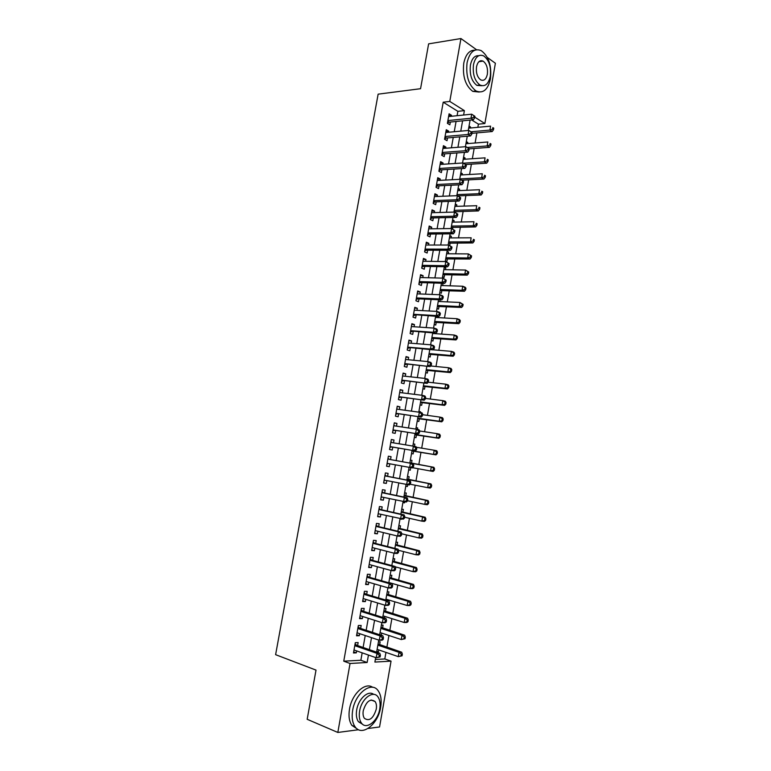 <?xml version="1.0" encoding="UTF-8"?>
<svg xmlns="http://www.w3.org/2000/svg" width="771" height="771" viewBox="0 0 771 771"><rect width="100%" height="100%" fill="white"/><g stroke="black" fill="none" stroke-linecap="round" stroke-linejoin="round"><path stroke-width="1.16" d="M487.368 57.507L495.387 63.251L484.872 123.533L474.772 117.173M477.847 127.321L478.405 124.15L484.872 123.533M375.342 659.475L384.816 658.954L385.963 652.391M386.878 647.197L388.921 635.487M389.818 630.389L391.87 618.631M392.747 613.629L394.819 601.814M395.677 596.908L397.749 585.035M398.597 580.226L400.679 568.294M401.508 563.591L403.599 551.602M404.409 546.986L406.519 534.939M407.31 530.429L409.43 518.324M410.201 513.91L412.331 501.748M413.083 497.43L415.222 485.21M415.964 480.988L418.104 468.72M418.826 464.585L420.976 452.307M421.708 448.153L423.838 435.972M424.58 431.741L426.691 419.684M427.442 415.376L429.534 403.426M430.295 399.05L432.367 387.206M433.148 382.753L435.201 371.024M435.991 366.504L438.024 354.891M438.834 350.294L440.848 338.787M441.658 334.122L443.653 322.721M444.481 317.98L446.457 306.694M447.305 301.885L449.262 290.706M450.11 285.829L452.047 274.755M452.914 269.811L454.832 258.844M455.709 253.823L457.608 242.971M458.504 237.882L460.383 227.137M461.289 221.971L463.149 211.331M464.065 206.108L465.906 195.574M466.831 190.273L468.662 179.845M469.597 174.477L471.399 164.156M472.353 158.72L474.146 148.504M475.109 143.001L476.873 132.891M384.816 658.954L391.051 661.142L379.563 726.976L368.027 728.489M357.599 645.568L358.139 642.571L355.306 642.667L353.475 652.979L356.318 652.854L356.655 650.897M360.635 628.452L361.165 625.464L358.351 625.503L356.52 635.796L359.344 635.718L359.71 633.685M363.661 611.374L364.191 608.396L361.387 608.386L359.565 618.65L362.38 618.631L362.755 616.501M366.678 594.345L367.198 591.367L364.413 591.309L362.601 601.544L365.396 601.582L365.782 599.366M369.685 577.354L370.215 574.385L367.43 574.27L365.618 584.485L368.403 584.572L368.817 582.278M372.682 560.411L373.212 557.452L370.446 557.279L368.644 567.475L371.41 567.61L371.834 565.23M375.679 543.507L376.2 540.548L373.453 540.326L371.651 550.494L374.407 550.687L374.851 548.22M378.667 526.641L379.187 523.692L376.45 523.422L374.648 533.561L377.395 533.802L377.848 531.258M381.645 509.824L382.165 506.875L379.438 506.557L377.645 516.666L380.382 516.965L380.845 514.334M384.623 493.035L385.143 490.105L382.426 489.73L380.633 499.82L383.36 500.167L383.842 497.449M387.582 476.295L388.102 473.375L385.404 472.941L383.621 483.012L386.329 483.407L386.82 480.603M390.54 459.593L391.061 456.683L388.372 456.201L386.589 466.243L389.288 466.686L389.798 463.805M393.509 442.862L394.01 440.029L391.331 439.499L389.557 449.512L392.237 450.013L392.757 447.103M396.467 426.161L396.949 423.414L394.289 422.836L392.516 432.83L395.186 433.379L395.706 430.469M399.417 409.488L399.889 406.847L397.238 406.211L395.465 416.176L398.125 416.783L398.646 413.882M402.366 392.863L402.819 390.309L400.178 389.634L398.414 399.58L401.055 400.226L401.575 397.335M405.305 376.277L405.739 373.819L403.108 373.087L401.354 383.014L403.985 383.707L404.496 380.826M408.235 359.729L408.649 357.368L406.038 356.587L404.283 366.485L406.905 367.237L407.416 364.355M411.155 343.23L411.56 340.955L408.958 340.127L407.204 350.005L409.815 350.805L410.326 347.933M414.075 326.759L414.461 324.591L411.868 323.704L410.124 333.554L412.716 334.402L413.227 331.54M416.986 310.337L417.352 308.255L414.769 307.33L413.025 317.151L415.617 318.047L416.118 315.194M419.887 293.953L420.234 291.968L417.67 290.985L415.935 300.786L418.508 301.731L419.01 298.888M422.778 277.608L423.115 275.71L420.561 274.688L418.826 284.46L421.39 285.453L421.891 282.61M425.669 261.302L425.987 259.499L423.443 258.42L421.718 268.173L424.262 269.224L424.763 266.38M428.551 245.033L428.849 243.318L426.324 242.2L424.599 251.924L427.134 253.023L427.635 250.19M431.423 228.804L431.712 227.185L429.187 226.009L427.471 235.724L429.996 236.861L430.497 234.037M434.295 212.613L434.565 211.081L432.049 209.866L430.334 219.552L432.849 220.737L433.35 217.923M437.147 196.47L437.408 195.024L434.911 193.762L433.196 203.419L435.702 204.652L436.193 201.848M440 180.356L440.241 179.007L437.755 177.696L436.049 187.324L438.545 188.616L439.036 185.811M442.853 164.281L443.074 163.018L440.598 161.659L438.892 171.278L441.378 172.608L441.87 169.813M445.696 148.254L445.898 147.078L443.441 145.671L441.735 155.26L444.202 156.638L444.703 153.843M448.52 132.255L448.712 131.166L446.264 129.721L444.568 139.281L447.026 140.708L447.517 137.922M468.855 127.119L470.532 126.964L470.339 128.015M466.137 142.606L467.804 142.471L467.602 143.599M463.41 158.132L465.077 158.016L464.865 159.231M460.673 173.697L462.34 173.6L462.108 174.901M457.935 189.29L459.603 189.213L459.352 190.601M455.189 204.922L456.846 204.874L456.596 206.339M455.497 212.574L455.68 211.533M452.432 220.593L454.1 220.564L453.82 222.115M452.616 229.016L452.924 227.243M449.676 236.302L451.334 236.292L451.045 237.921M449.724 245.486L450.158 242.99M446.91 252.05L448.568 252.059L448.269 253.775M445.359 260.868L446.901 261.533L447.392 258.767M444.144 267.826L445.792 267.855L445.474 269.657M442.573 276.722L444.125 277.358L444.616 274.582M441.359 283.641L443.017 283.699L442.679 285.588M439.788 292.614L441.34 293.221L441.831 290.436M436.984 308.545L438.554 309.113L439.036 306.328M439.875 301.548L440.183 299.813M434.179 324.504L435.75 325.054L436.241 322.259M437.07 317.546L437.273 316.409M431.375 340.512L432.945 341.023L433.437 338.228M434.256 333.583L434.352 333.053M428.551 356.549L430.141 357.04L430.632 354.236M425.727 372.634L427.317 373.087L427.818 370.273M422.894 388.748L424.493 389.172L424.994 386.358M420.06 404.9L421.67 405.295L422.161 402.472M418.894 411.531L420.532 411.762L420.407 412.475M417.217 421.101L418.826 421.458L419.328 418.634M416.061 427.693L417.689 427.934L417.439 429.408M414.364 437.33L415.983 437.658L416.485 434.825M413.208 443.884L414.846 444.154L414.451 446.37M411.502 453.599L413.131 453.907L413.632 451.054M411.993 460.412L410.365 460.123L411.993 460.412L411.492 463.255M408.649 469.876L410.278 470.185L410.721 467.64M405.787 486.173L407.416 486.501L407.724 484.708M408.63 479.562L409.131 476.7L407.493 476.449M402.915 502.509L404.544 502.856L404.727 501.815M405.758 495.898L406.259 493.035L404.621 492.814M400.033 518.883L401.71 518.97M402.886 512.281L403.387 509.409L401.739 509.217M400.004 528.694L400.506 525.822L398.848 525.658M397.113 545.155L397.624 542.273L395.947 542.138M394.222 561.654L394.723 558.763L393.046 558.657M391.311 578.192L391.822 575.291L390.136 575.224M387.389 600.561L387.553 599.636M388.401 594.769L388.912 591.858L387.225 591.82M384.344 617.908L384.613 616.347M385.49 611.384L386.001 608.473L384.295 608.464M379.708 634.6L381.317 635.131L381.674 633.107M382.561 628.037L383.081 625.117L381.366 625.146M478.405 124.15L471.65 119.929M469.047 126.049L470.532 126.964M466.32 141.594L467.804 142.471M463.583 157.168L465.077 158.016M460.836 172.771L462.34 173.6M458.09 188.423L459.603 189.213M455.333 204.103L456.846 204.874M452.577 219.822L454.1 220.564M449.801 235.579L451.334 236.292M447.026 251.375L448.568 252.059M444.25 267.209L445.792 267.855M441.841 283.227L443.017 283.699M418.923 411.377L420.532 411.762M416.08 427.587L417.689 427.934M413.217 443.836L414.846 444.154M408.64 469.905L410.278 470.185M405.768 486.26L407.416 486.501M402.886 502.644L404.544 502.856M400.004 519.076L401.662 519.249M378.436 641.867L380.151 641.809L379.631 644.739M376.662 651.919L378.388 651.842L378.725 649.895M457.078 115.708L457.858 111.332L443.209 102.196L343.76 661.181L360.857 660.255L362.168 652.844M363.112 647.476L365.223 635.535M366.158 630.273L368.278 618.275M369.184 613.118L371.314 601.052M372.21 596.012L374.349 583.878M375.226 578.934L377.385 566.743M378.233 561.905L380.402 549.656M381.24 544.924L383.409 532.607M384.228 527.971L386.416 515.606M387.215 511.067L389.413 498.635M390.203 494.211L392.41 481.721M393.171 477.384L395.388 464.836M396.14 460.605L398.356 448.047M399.108 443.797L401.305 431.346M402.077 427.009L404.255 414.673M405.035 410.259L407.194 398.048M407.984 393.557L410.124 381.462M410.933 376.894L413.044 364.914M413.863 360.269L415.964 348.405M416.793 343.683L418.875 331.944M419.723 327.145L421.776 315.522M422.633 310.636L424.667 299.129M425.544 294.175L427.558 282.784M428.445 277.753L430.44 266.477M431.346 261.379L433.312 250.209M434.227 245.033L436.184 233.989M437.109 228.727L439.046 217.798M439.981 212.468L441.899 201.645M442.853 196.239L444.742 185.532M445.715 180.057L447.585 169.456M448.568 163.915L450.418 153.429M451.411 147.801L453.242 137.431M454.244 131.735L456.066 121.471M451.353 116.296L451.527 115.303L449.088 113.8L447.392 123.35L449.84 124.815L450.331 122.04M358.563 729.732L337.823 732.45L307.176 719.285L316.014 670.105L275.613 654.675L378.137 94.158L420.561 88.704L428.618 43.86L460.942 38.55L476.497 49.701M337.823 732.45L350.053 663.484L367.131 662.501L368.451 655.051M343.76 661.181L350.053 663.484M443.209 102.196L449.782 101.435L460.942 38.55M463.612 115.033L464.383 110.629L449.782 101.435M369.396 649.654L371.516 637.646M372.441 632.365L374.571 620.289M375.487 615.113L377.626 602.98M378.522 597.901L380.662 585.709M381.539 580.736L383.707 568.478M384.556 563.611L386.734 551.294M387.572 546.533L389.75 534.149M390.569 529.494L392.767 517.052M393.567 512.493L395.774 499.993M396.554 495.541L398.771 482.983M399.532 478.627L401.758 466.012M402.51 461.762L404.736 449.136M405.488 444.857L407.695 432.329M408.466 427.972L410.644 415.579M411.425 411.136L413.593 398.858M414.393 394.347L416.533 382.185M417.342 377.588L419.463 365.55M420.291 360.876L422.392 348.955M423.221 344.203L425.303 332.407M426.151 327.579L428.213 315.888M429.081 310.983L431.114 299.418M431.991 294.435L434.015 282.986M434.902 277.926L436.906 266.593M437.803 261.456L439.788 250.238M440.704 245.033L442.66 233.921M443.585 228.64L445.522 217.653M446.467 212.295L448.385 201.414M449.348 195.988L451.237 185.223M452.211 179.72L454.09 169.061M455.073 163.491L456.933 152.947M457.926 147.3L459.767 136.872M460.769 131.147L462.59 120.825M375.67 657.586L374.889 662.067L391.051 661.142M470.098 120.083L468.267 130.463M467.255 136.216L465.414 146.712M464.421 152.398L462.552 162.999M461.569 168.608L459.689 179.325M458.716 184.857L456.817 195.68M455.854 201.154L453.926 212.092M452.982 217.489L451.045 228.544M450.11 233.854L448.144 245.033M447.228 250.267L445.243 261.562M444.337 266.718L442.332 278.129M441.436 283.208L439.412 294.734M438.535 299.746L436.492 311.388M435.625 316.312L433.553 328.07M432.704 332.927L430.613 344.81M429.775 349.581L427.674 361.58M426.845 366.283L424.715 378.397M423.905 383.014L421.756 395.253M420.956 399.792L418.788 412.148M418.007 416.61L415.81 429.09M415.039 433.475L412.832 446.072M412.071 450.38L409.844 463.082M409.093 467.361L406.857 480.054M406.086 484.439L403.869 497.073M403.079 501.555L400.872 514.132M400.062 518.719L397.865 531.238M397.046 535.932L394.858 548.383M394.01 553.173L391.832 565.577M390.974 570.473L388.806 582.809M387.929 587.81L385.77 600.079M384.874 605.187L382.734 617.398M381.818 622.611L379.679 634.755M378.744 640.075L376.624 652.16M457.858 111.332L464.383 110.629M360.857 660.255L367.131 662.501M448.77 115.583L451.527 115.303M376.778 651.283L378.388 651.842M445.966 131.417L448.712 131.166M443.152 147.29L445.898 147.078M440.328 163.201L443.074 163.018M437.504 179.151L440.241 179.007M434.661 195.14L437.408 195.024M431.827 211.158L434.565 211.081M428.975 227.223L431.712 227.185M426.122 243.328L428.849 243.318M423.26 259.461L425.987 259.499M420.388 275.642L423.115 275.71M417.516 291.862L420.234 291.968M414.634 308.111L417.352 308.255M411.743 324.408L414.461 324.591M408.842 340.743L411.56 340.955M405.941 357.118L408.649 357.368M403.031 373.53L405.739 373.819M400.11 389.991L402.819 390.309M397.19 406.481L399.889 406.847M394.26 423.009L396.949 423.414M391.321 439.586L394.01 440.029M388.372 456.201L391.061 456.683M386.599 466.185L389.288 466.686M383.64 482.868L386.329 483.407M380.681 499.589L383.36 500.167M377.703 516.348L380.382 516.965M374.725 533.147L377.395 533.802M371.738 549.993L374.407 550.687M368.75 566.868L371.41 567.61M365.743 583.801L368.403 584.572M362.736 600.763L365.396 601.582M359.72 617.773L362.38 618.631M356.694 634.822L359.344 635.718M353.667 651.919L356.318 652.854M447.7 121.645L448.789 122.3L447.768 121.22L449.291 122.146L473.394 119.756L470.975 118.242L447.893 120.565M473.673 117.308L470.975 118.242L471.688 114.195L474.926 116.296L473.953 115.689L473.673 117.308L474.637 117.915L474.926 116.296M448.597 116.585L471.688 114.195L473.953 115.689M448.789 122.3L447.45 123.032M473.394 119.756L474.637 117.915M471.939 133.325L492.226 131.533L489.913 130.097L490.607 126.136L468.672 128.169M471.081 131.774L489.913 130.097L492.553 129.181L493.479 129.759L493.758 128.179L492.833 127.601L492.553 129.181M492.833 127.601L493.758 128.179M493.479 129.759L492.226 131.533M490.433 78.921C491.821 65.718 488.737 56.283 481.171 50.607C474.338 47.966 469.645 52.014 467.072 62.75C465.713 75.866 468.701 85.273 476.025 90.968C483.08 93.85 487.879 89.831 490.433 78.921M474.811 50.173C469.317 50.154 465.636 54.51 463.756 63.232C462.398 76.31 465.395 85.687 472.739 91.364L479.167 92.048M481.856 85.735L476.902 85.398C471.601 81.302 469.443 74.527 470.426 65.072C471.852 58.538 474.628 55.416 478.752 55.695M490.279 76.319C491.281 66.798 489.074 59.993 483.668 55.888C478.733 53.951 475.341 56.871 473.49 64.639C472.507 74.112 474.657 80.907 479.947 85.012C484.998 87.075 488.438 84.174 490.279 76.319M476.526 66.749C475.89 72.859 477.288 77.245 480.709 79.885C483.947 81.206 486.164 79.326 487.349 74.276C487.995 68.147 486.578 63.762 483.099 61.121C479.909 59.859 477.721 61.738 476.526 66.749M380.672 707.267C381.79 700.241 380.941 694.719 378.127 690.71C371.661 680.841 355.315 693.004 352.675 710.322C351.557 717.232 352.347 722.697 355.026 726.706C361.753 737.163 378.224 724.22 380.672 707.267M372.644 687.298C365.184 681.737 351.865 693.939 349.514 709.041C348.396 715.931 349.186 721.386 351.875 725.386L357.291 729M362.669 724.326L358.409 721.704C356.472 718.813 355.894 714.871 356.703 709.879C358.419 698.757 368.355 689.852 373.665 694.382M379.766 708.828C380.575 703.769 379.968 699.789 377.954 696.897C373.28 689.727 361.503 698.593 359.623 711.055C358.823 716.057 359.392 720.008 361.329 722.899C366.138 730.378 377.983 721.107 379.766 708.828M363.266 710.66C362.755 713.888 363.122 716.432 364.384 718.302C369.299 721.627 373.26 718.601 376.248 709.224C376.768 705.966 376.383 703.403 375.101 701.543C370.244 698.247 366.302 701.282 363.266 710.66M446.486 138.009L444.944 137.142L446.486 138.009L470.551 135.937L468.122 134.472L445.06 136.496M470.83 133.537L468.122 134.472L468.835 130.415L472.083 132.506L471.11 131.918L470.83 133.537L471.794 134.125L472.083 132.506M445.773 132.506L468.835 130.415L471.11 131.918M446.448 138.019L444.645 138.886M470.551 135.937L471.794 134.125M442.13 153.063L443.662 153.921L467.708 152.147L465.27 150.74L442.236 152.465M467.968 149.805L465.27 150.74L465.983 146.663L469.231 148.755L468.257 148.177L467.968 149.805L468.951 150.374L469.231 148.755M442.94 148.466L465.983 146.663L468.257 148.177M443.662 153.921L441.822 154.769M467.708 152.147L468.951 150.374M439.297 169.042L440.839 169.871L464.855 168.406L462.407 167.037L439.393 168.473M465.106 166.122L462.407 167.037L463.12 162.96L466.378 165.033L465.395 164.483L465.106 166.122L466.089 166.671L466.378 165.033M440.106 164.464L463.12 162.96L465.395 164.483M440.839 169.871L438.998 170.699M464.855 168.406L466.089 166.671M436.453 185.059L438.005 185.859L462.002 184.703L459.535 183.382L436.55 184.52M462.243 182.467L459.535 183.382L460.248 179.296L463.516 181.358L462.533 180.828L462.243 182.467L463.226 182.997L463.516 181.358M437.263 180.501L460.248 179.296L462.533 180.828M438.005 185.859L436.164 186.669M462.002 184.703L463.226 182.997M469.211 148.88L489.469 147.338L487.156 145.941L487.85 141.98L465.935 143.734M467.361 147.473L487.156 145.941L489.797 145.035L490.722 145.594L491.002 144.013L490.077 143.445L489.797 145.035M490.077 143.445L491.002 144.013M490.722 145.594L489.469 147.338M465.78 164.512L486.723 163.173L484.39 161.823L485.084 157.853L463.198 159.346M463.525 163.182L484.39 161.823L487.041 160.927L487.966 161.467L488.245 159.876L487.311 159.337L487.041 160.927M487.311 159.337L488.245 159.876M487.966 161.467L486.723 163.173M461.916 180.192L483.957 179.055L481.624 177.754L482.318 173.764L460.451 174.988M459.757 178.911L481.624 177.754L484.265 176.858L485.2 177.378L485.479 175.788L484.545 175.258L484.265 176.858M484.545 175.258L485.479 175.788M485.2 177.378L483.957 179.055M457.81 195.892L481.191 194.967L478.839 193.714L479.543 189.724L457.695 190.668M457.001 194.6L478.839 193.714L481.49 192.827L482.434 193.328L482.713 191.728L481.769 191.227L481.49 192.827M481.769 191.227L482.713 191.728M482.434 193.328L481.191 194.967M433.61 201.106L435.162 201.886L459.13 201.038L456.654 199.766L433.697 200.605M459.371 198.851L456.654 199.766L457.376 195.67L460.644 197.723L459.651 197.212L459.371 198.851L460.354 199.361L460.644 197.723M434.41 196.576L457.376 195.67L459.651 197.212M435.162 201.886L433.331 202.667M459.13 201.038L460.354 199.361M453.984 211.774L478.415 210.926L476.054 209.712L476.757 205.712L454.929 206.387M454.244 210.319L476.054 209.712L478.714 208.825L479.649 209.317L479.928 207.717L478.993 207.226L478.714 208.825M478.993 207.226L479.928 207.717M479.649 209.317L478.415 210.926M430.748 217.2L432.319 217.942L456.259 217.412L453.772 216.188L430.835 216.728M456.48 215.282L453.772 216.188L454.495 212.083L457.772 214.136L456.769 213.644L456.48 215.282L457.482 215.774L457.772 214.136M431.548 212.69L454.495 212.083L456.769 213.644M432.319 217.942L430.488 218.713M456.259 217.412L457.482 215.774M451.228 227.455L475.64 226.915L473.269 225.749L473.963 221.74L452.163 222.144M451.469 226.086L473.269 225.749L475.919 224.872L476.863 225.334L477.143 223.735L476.199 223.262L475.919 224.872M476.199 223.262L477.143 223.735M476.863 225.334L475.64 226.915M427.895 233.334L429.466 234.047L453.387 233.825L450.881 232.659L427.972 232.89M453.599 231.753L450.881 232.659L451.604 228.534L454.88 230.577L453.888 230.105L453.599 231.753L454.591 232.225L454.88 230.577M428.686 228.842L451.604 228.534L453.888 230.105M429.466 234.047L427.635 234.789M453.387 233.825L454.591 232.225M448.471 243.183L472.854 242.942L470.464 241.834L471.168 237.805L449.387 237.931M448.693 241.892L470.464 241.834L473.124 240.957L474.078 241.4L474.358 239.791L473.404 239.347L473.124 240.957M473.404 239.347L474.358 239.791M474.078 241.4L472.854 242.942M425.023 249.505L426.604 250.19L450.495 250.286L447.98 249.158L425.1 249.091M450.698 248.262L447.98 249.158L448.703 245.033L451.989 247.067L450.987 246.614L450.698 248.262L451.7 248.715L451.989 247.067M425.814 245.033L448.703 245.033L450.987 246.614M426.604 250.19L424.773 250.912M450.495 250.286L451.7 248.715M445.705 258.94L470.059 259.017L467.66 257.948L468.363 253.91L446.611 253.765M445.917 257.726L467.66 257.948L470.32 257.071L471.274 257.504L471.563 255.895L470.599 255.461L470.32 257.071M470.599 255.461L468.363 253.91L471.563 255.895M471.274 257.504L470.059 259.017M422.151 265.706L423.742 266.361L447.604 266.776L445.079 265.706L422.219 265.33M447.797 264.81L445.079 265.706L445.802 261.562L449.098 263.586L448.086 263.152L447.797 264.81L448.809 265.243L449.098 263.586M422.942 261.263L445.802 261.562L448.086 263.152M423.742 266.361L421.91 267.065M447.604 266.776L448.809 265.243M442.93 274.736L467.255 275.122L464.855 274.1L465.559 270.052L443.826 269.628M443.123 273.599L464.855 274.1L467.515 273.233L468.469 273.638L468.758 272.028L467.795 271.614L467.515 273.233M467.795 271.614L465.559 270.052L468.758 272.028M468.469 273.638L467.255 275.122M419.27 281.955L420.86 282.581L444.703 283.314L442.159 282.292L419.328 281.608M444.886 281.405L442.159 282.292L442.891 278.138L446.187 280.152L445.175 279.738L444.886 281.405L445.898 281.81L446.187 280.152M420.05 277.531L442.891 278.138L445.175 279.738M420.86 282.581L419.038 283.265M444.703 283.314L445.898 281.81M440.145 290.571L464.45 291.265L462.031 290.291L462.735 286.243L441.031 285.53M440.328 289.51L462.031 290.291L464.701 289.433L465.665 289.819L465.944 288.2L464.98 287.805L464.701 289.433M464.98 287.805L462.735 286.243L465.154 287.226L465.944 288.2M465.665 289.819L464.45 291.265M416.379 298.242L417.978 298.84L441.793 299.89L439.239 298.917L416.436 297.924M441.966 298.04L439.239 298.917L439.971 294.753L442.525 295.736L443.277 296.768L442.255 296.372L441.966 298.04L442.988 298.425L443.277 296.768M417.159 293.847L439.971 294.753L442.255 296.372M417.978 298.84L416.157 299.505M441.793 299.89L442.988 298.425M437.359 306.444L461.636 307.446L459.208 306.521L459.911 302.463L438.227 301.471M437.533 305.461L459.208 306.521L461.877 305.663L462.841 306.039L463.13 304.41L462.157 304.044L461.877 305.663M462.157 304.044L459.911 302.463L463.13 304.41M462.841 306.039L461.636 307.446M413.487 314.568L438.882 316.505L436.319 315.58L413.535 314.289M439.046 314.713L436.319 315.58L437.051 311.417L439.605 312.351L440.357 313.411L439.335 313.036L439.046 314.713L440.068 315.079L440.357 313.411M414.258 310.193L437.051 311.417L439.335 313.036M415.097 315.137L413.275 315.773M438.882 316.505L440.068 315.079M434.565 322.345L458.812 323.666L456.374 322.789L457.087 318.722L435.422 317.45M434.719 321.449L456.374 322.789L459.044 321.941L460.017 322.297L460.297 320.669L459.323 320.312L459.044 321.941M459.323 320.312L457.087 318.722L459.526 319.608L460.297 320.669M460.017 322.297L458.812 323.666M431.76 338.296L455.989 339.934L453.541 339.105L454.244 335.019L432.608 333.467M431.905 337.476L453.541 339.105L457.184 338.585L457.473 336.956L456.49 336.619L456.21 338.257M456.49 336.619L454.244 335.019L456.692 335.867L457.473 336.956M457.184 338.585L455.989 339.934M428.955 354.284L453.155 356.231L450.688 355.45L451.401 351.364L433.08 349.803M429.081 353.542L450.688 355.45L454.35 354.92L454.63 353.291L453.647 352.973L453.367 354.612M453.647 352.973L451.401 351.364L453.859 352.154L454.63 353.291M454.35 354.92L453.155 356.231M410.586 330.932L435.952 333.159L433.379 332.291L410.625 330.682M436.107 331.424L433.379 332.291L434.112 328.109L436.685 328.995L437.427 330.104L436.405 329.747L436.107 331.424L437.138 331.771L437.427 330.104M411.357 326.576L434.112 328.109L436.405 329.747M412.196 331.472L410.384 332.089M435.952 333.159L437.138 331.771M407.676 347.335L433.023 349.861L430.44 349.041L407.714 347.123M433.167 348.174L430.44 349.041L431.172 344.849L433.755 345.687L434.497 346.834L433.466 346.497L433.167 348.174L434.208 348.511L434.497 346.834M408.447 343.008L431.172 344.849L433.466 346.497M409.295 347.846L407.483 348.444M433.023 349.861L434.208 348.511M404.756 363.787L430.093 366.601L404.794 363.594M430.228 364.972L427.491 365.83L428.233 361.628L430.825 362.409L431.558 363.604L430.517 363.295L430.228 364.972L431.259 365.281L431.558 363.604M405.527 359.479L428.233 361.628L430.517 363.295M406.394 364.259L404.573 364.837M430.093 366.601L431.259 365.281M426.141 370.302L450.312 372.576L447.835 371.844L448.558 367.738L430.642 365.974M426.257 369.646L447.835 371.844L451.498 371.294L451.787 369.656L450.794 369.367L450.515 371.005M450.794 369.367L448.558 367.738L451.025 368.48L451.787 369.656M451.498 371.294L450.312 372.576M401.836 380.267L427.144 383.38L401.864 380.113M427.269 381.809L424.532 382.667L425.274 378.455L427.886 379.187L428.609 380.421L427.568 380.122L427.269 381.809L428.31 382.098L428.609 380.421M402.597 375.978L425.274 378.455L427.568 380.122M403.474 380.71L401.662 381.269M402.655 375.66L403.214 376.046M427.144 383.38L428.31 382.098M423.318 386.358L447.469 388.95L444.983 388.266L445.696 384.16L428.213 382.204M423.414 385.789L444.983 388.266L448.645 387.707L448.934 386.069L447.941 385.789L447.652 387.437M447.941 385.789L445.696 384.16L448.182 384.854L448.934 386.069M448.645 387.707L447.469 388.95M398.906 396.795L424.195 400.207L398.925 396.67M424.31 398.694L421.573 399.542L422.315 395.321L424.937 395.995L425.65 397.267L424.609 397.007L424.31 398.694L425.361 398.964L425.65 397.267M399.657 392.526L422.315 395.321L424.609 397.007M400.554 397.2L398.742 397.74M399.735 392.121L400.448 392.632M424.195 400.207L425.361 398.964M420.494 402.452L444.607 405.373L442.111 404.736L442.833 400.621L425.447 398.434M420.58 401.961L442.111 404.736L445.792 404.168L446.072 402.52L445.079 402.26L444.79 403.908M445.079 402.26L442.833 400.621L445.33 401.257L446.072 402.52M445.792 404.168L444.607 405.373M395.966 413.362L421.236 417.072L395.986 413.275M421.342 415.617L418.595 416.456L419.347 412.225L421.978 412.851L422.691 414.172L421.641 413.921L421.342 415.617L422.392 415.858L422.691 414.172M396.718 409.122L419.347 412.225L421.641 413.921M397.624 413.738L395.812 414.249M396.805 408.62L397.672 409.247M421.236 417.072L422.392 415.858M417.651 418.595L441.754 421.824L439.239 421.245L439.962 417.111L422.595 414.702M417.728 418.181L439.239 421.245L442.92 420.658L443.209 419.01L442.207 418.769L441.918 420.426M442.207 418.769L439.962 417.111L442.467 417.709L443.209 419.01M442.92 420.658L441.754 421.824M393.027 429.967L418.267 433.977L393.037 429.91M418.364 432.579L415.617 433.418L416.369 429.177L419.01 429.746L419.723 431.105L418.663 430.883L418.364 432.579L419.424 432.801L419.723 431.105M394.26 425.823L416.369 429.177L418.663 430.883M394.685 430.314L392.873 430.806M393.875 425.158L394.897 425.92M418.267 433.977L419.424 432.801M414.817 434.767L438.882 438.323L436.357 437.793L437.08 433.649L419.655 430.989M414.875 434.439L436.357 437.793L440.048 437.196L440.337 435.538L439.335 435.316L439.046 436.974M439.335 435.316L437.08 433.649L439.595 434.198L440.337 435.538M440.048 437.196L438.882 438.323M391.745 446.929L415.299 450.929L390.078 446.592L391.745 446.929L389.933 447.392M415.376 449.589L412.639 450.418L413.381 446.168L416.041 446.679L416.745 448.086L415.675 447.884L415.376 449.589L416.446 449.792L416.745 448.086M390.82 442.419L413.381 446.168L415.675 447.884M390.936 441.735L392.111 442.631M415.299 450.929L416.446 449.792M411.965 450.977L436.01 454.861L433.475 454.379L434.198 450.235L416.321 447.257M412.62 450.89L433.475 454.379L437.167 453.762L437.456 452.105L436.444 451.912L436.155 453.57M436.444 451.912L434.198 450.235L436.723 450.727L437.456 452.105M437.167 453.762L436.01 454.861M413.458 466.821L413.757 465.115L412.687 464.923L412.389 466.638L413.458 466.821L412.321 467.91L387.109 463.313M412.389 466.638L409.642 467.457L410.394 463.198L413.063 463.66L389.528 459.41L387.986 458.36M389.528 459.41L410.394 463.198L412.687 464.923M388.517 463.573L386.984 464.026M413.757 465.115L413.063 463.66M412.543 467.689L430.575 471.014L431.307 466.85L433.842 467.293L409.893 462.764M433.553 468.537L433.263 470.204L434.285 470.377L434.574 468.71L431.307 466.85L409.854 462.976M434.285 470.377L433.119 471.438L430.575 471.014L433.263 470.204M433.842 467.293L434.574 468.71M410.461 483.889L410.76 482.174L409.69 482.01L409.391 483.725L410.461 483.889L409.324 484.949L384.141 480.073M409.391 483.725L406.645 484.545L407.396 480.275L410.076 480.69L386.57 476.102L385.037 475.013M384.883 475.88L407.396 480.275L409.69 482.01M385.327 480.304L384.025 480.699M410.76 482.174L410.076 480.69M410.124 484.207L427.674 487.677L428.406 483.504L430.96 483.899L407.04 479.042M430.652 485.21L430.363 486.877L431.384 487.031L431.673 485.364L428.406 483.504L406.982 479.34M431.384 487.031L430.237 488.062L427.674 487.677L430.363 486.877M430.96 483.899L431.673 485.364M407.464 500.996L407.763 499.29L406.683 499.145L406.384 500.861L407.464 500.996L406.336 502.027L381.163 496.881M406.384 500.861L403.628 501.68L404.389 497.391L407.078 497.748L383.611 492.823L382.069 491.715M381.905 492.669L404.389 497.391L406.683 499.145M382.175 497.093L381.067 497.42M407.763 499.29L407.078 497.748M404.457 518.151L404.756 516.435L403.676 516.319L403.368 518.035L404.457 518.151L403.329 519.143L378.175 513.717M403.368 518.035L400.621 518.844L401.373 514.546L404.081 514.855L380.633 509.592L379.101 508.455M378.918 509.506L401.373 514.546L403.676 516.319M379.014 513.91L378.089 514.17M404.756 516.435L404.081 514.855M401.44 535.353L401.739 533.628L400.65 533.532L400.351 535.257L401.44 535.353L400.322 536.298L397.595 536.067L375.178 530.602M400.351 535.257L397.595 536.067L398.347 531.759L401.074 532.009L377.655 526.4L376.132 525.234M375.93 526.381L398.347 531.759L400.65 533.532M375.853 530.766L375.111 530.968M401.739 533.628L401.074 532.009M407.512 500.726L424.773 504.388L425.496 500.206L428.059 500.552L404.168 495.368M427.751 501.921L427.462 503.588L428.483 503.723L428.772 502.056L425.496 500.206L404.1 495.743M428.483 503.723L427.336 504.716L424.773 504.388L427.462 503.588M428.059 500.552L428.772 502.056M404.611 517.235L421.853 521.138L422.585 516.946L425.158 517.235L401.296 511.722M424.84 518.671L424.551 520.348L425.582 520.464L425.871 518.787L422.585 516.946L401.209 512.185M425.582 520.464L424.435 521.418L421.853 521.138L424.551 520.348M425.158 517.235L425.871 518.787M401.71 533.783L418.932 537.927L419.665 533.725L422.248 533.966L398.414 528.116M421.92 535.46L421.631 537.146L422.662 537.233L422.951 535.556L419.665 533.725L398.318 528.665M422.662 537.233L421.525 538.158L418.932 537.927L421.631 537.146M422.248 533.966L422.951 535.556M398.414 552.595L398.713 550.87L397.624 550.793L397.316 552.518L398.414 552.595L397.306 553.501L394.559 553.318L372.171 547.526M397.316 552.518L394.559 553.318L395.321 549L398.058 549.203L374.677 543.247L373.145 542.061M372.923 543.295L395.321 549L397.624 550.793M372.682 547.661L372.123 547.805M398.713 550.87L398.058 549.203M398.491 550.292L416.003 554.763L416.735 550.552L419.337 550.735L395.533 544.548M418.99 552.296L418.701 553.983L419.742 554.05L420.031 552.373L416.735 550.552L395.417 545.184M419.742 554.05L418.605 554.937L416.003 554.763L418.701 553.983M419.337 550.735L420.031 552.373M395.388 569.875L395.687 568.15L394.588 568.092L394.28 569.827L395.388 569.875L394.28 570.752L391.523 570.617L369.164 564.497M394.28 569.827L391.523 570.617L392.285 566.29L395.031 566.434L371.68 560.141L370.157 558.927M369.916 560.247L392.285 566.29L394.588 568.092M395.687 568.15L395.031 566.434M395.176 566.81L413.063 571.639L413.796 567.417L416.417 567.552L392.632 561.018M416.061 569.171L415.762 570.858L416.812 570.916L417.101 569.229L413.796 567.417L392.506 561.751M416.812 570.916L415.685 571.764L413.063 571.639L415.762 570.858M416.417 567.552L417.101 569.229M392.343 587.203L392.651 585.468L391.543 585.44L391.244 587.174L392.343 587.203L391.244 588.042L388.478 587.965L366.148 581.507M391.244 587.174L388.478 587.965L389.239 583.628L392.005 583.714L368.683 577.074L367.16 575.831M366.909 577.248L389.239 583.628L391.543 585.44M392.651 585.468L392.005 583.714M388.863 582.5L410.124 588.552L410.856 584.322L413.487 584.399L389.731 577.537M413.121 586.085L412.822 587.781L413.873 587.81L414.172 586.124L410.856 584.322L389.586 578.346M413.873 587.81L412.755 588.62L410.124 588.552L412.822 587.781M413.487 584.399L414.172 586.124M389.297 604.58L389.606 602.845L388.497 602.826L388.189 604.57L389.297 604.58L388.199 605.37L385.423 605.351L363.131 598.556M388.189 604.57L385.423 605.351L386.184 601.004L388.96 601.033L365.676 594.046L364.153 592.774M363.883 594.296L386.184 601.004L388.497 602.826M389.606 602.845L388.96 601.033M385.934 599.154L407.165 605.505L407.907 601.264L410.548 601.293L386.83 594.084M410.172 603.047L409.873 604.743L410.933 604.753L411.222 603.057L410.172 603.047L407.907 601.264L386.666 594.99M410.933 604.753L409.815 605.524L407.165 605.505L409.873 604.743M410.548 601.293L411.222 603.057M386.242 621.995L386.55 620.25L385.433 620.26L385.134 622.004L386.242 621.995L385.153 622.746L382.358 622.785L360.096 615.653M385.134 622.004L382.358 622.785L383.129 618.419L385.914 618.4L362.659 611.066L361.136 609.765M360.857 611.374L383.129 618.419L385.433 620.26M386.55 620.25L385.914 618.4M383.187 639.458L383.486 637.704L382.368 637.742L382.059 639.487L383.187 639.458L382.098 640.171L379.293 640.258L357.06 632.789M382.059 639.487L379.293 640.258L380.064 635.892L382.859 635.815L359.633 628.114L358.12 626.794M357.821 628.5L380.064 635.892L382.368 637.742M383.486 637.704L382.859 635.815M380.113 656.959L380.421 655.205L379.293 655.263L378.985 657.017L380.113 656.959L376.219 657.779L354.014 649.972M378.985 657.017L376.219 657.779L376.99 653.394L379.804 653.268L356.607 645.221L355.094 643.872M354.776 645.674L376.99 653.394L379.293 655.263M380.421 655.205L379.804 653.268M383.004 615.846L404.206 622.505L404.948 618.255L407.599 618.236L383.91 610.68M407.213 620.048L406.915 621.744L407.975 621.734L408.273 620.038L407.213 620.048L404.948 618.255L383.736 611.663M407.975 621.734L406.866 622.476L404.206 622.505L406.915 621.744M407.599 618.236L408.273 620.038M380.064 632.577L401.248 639.544L401.99 635.285L404.65 635.208L380.99 627.315M404.245 637.087L403.956 638.793L405.016 638.764L405.315 637.058L404.245 637.087L401.99 635.285L380.797 628.384M405.016 638.764L401.248 639.544L403.956 638.793M404.65 635.208L405.315 637.058M377.115 649.346L398.27 656.632L399.012 652.353L401.691 652.227L378.06 643.987M401.277 654.174L400.978 655.88L402.057 655.822L402.346 654.116L401.277 654.174L399.012 652.353L377.857 645.144M402.057 655.822L398.27 656.632L400.978 655.88M401.691 652.227L402.346 654.116M444.877 137.537L445.975 138.173M442.053 153.458L443.161 154.075M439.229 169.418L440.328 170.015M436.386 185.425L437.504 185.994M433.543 201.462L434.661 202.012M454.659 211.562L454.071 211.273M430.69 217.538L431.818 218.068M451.902 227.262L451.314 226.982M427.838 233.652L428.965 234.162M449.136 242.99L448.549 242.72M424.966 249.814L426.103 250.296M446.37 258.757L445.783 258.497M422.103 266.005L423.24 266.477M443.595 274.563L442.997 274.312M419.222 282.234L420.359 282.687M440.81 290.397L440.212 290.166M416.33 298.512L417.487 298.936M438.024 306.28L437.427 306.058M413.439 314.819L414.596 315.223M435.22 322.201L434.622 321.989M432.425 338.151L431.818 337.949M429.611 354.14L429.013 353.956M410.538 331.173L411.704 331.549M407.637 347.557L408.803 347.923M404.727 363.989L405.893 364.326M426.797 370.167L426.19 369.993M401.807 380.46L402.982 380.778L401.807 380.45M423.973 386.242L423.366 386.069M398.877 396.969L400.053 397.267M421.149 402.346L420.532 402.192M395.937 413.516L397.123 413.796M418.316 418.489L417.699 418.345M392.998 430.112L394.193 430.363M415.473 434.671L414.856 434.536M390.83 442.342L392.025 442.573M390.049 446.737L391.244 446.968M387.871 458.996L389.076 459.208M387.09 463.41L388.295 463.612M410.48 463.072L409.864 462.966M384.912 475.697L386.117 475.89M384.893 475.842L386.57 476.102M384.131 480.121L385.201 480.285M407.618 479.36L406.992 479.263M381.944 492.438L383.158 492.602M381.915 492.592L383.611 492.823M378.966 509.226L380.19 509.361M378.937 509.4L380.633 509.592M375.988 526.044L377.212 526.169M375.949 526.236L377.655 526.4M404.756 495.695L404.129 495.608M401.884 512.06L401.248 511.983M399.002 528.463L398.366 528.395M372.991 542.909L374.224 543.006M372.962 543.121L374.677 543.247M396.111 544.904L395.475 544.856M369.993 559.823L371.227 559.891M369.955 560.045L371.68 560.141M393.22 561.384L392.574 561.346M366.986 576.766L368.23 576.814M366.948 577.007L368.683 577.074M390.319 577.913L389.673 577.884M363.979 593.757L365.223 593.786M363.931 594.007L365.676 594.046M387.408 594.47L386.763 594.46M360.953 610.786L362.206 610.786M360.915 611.056L362.659 611.066M357.927 627.864L359.19 627.845M357.879 628.153L359.633 628.114M354.891 644.98L356.163 644.932M354.843 645.279L356.607 645.221M384.488 611.075L383.842 611.075M381.568 627.719L380.913 627.729M378.638 644.392L377.983 644.421M478.858 61.728L483.099 61.121M476.902 85.398L479.947 85.012M476.025 90.968L472.739 91.364M371.092 699.981L375.101 701.543M358.409 721.704L361.329 722.899M355.026 726.706L351.875 725.386M442.12 153.101L443.595 153.93M439.287 169.1L440.742 169.88M436.444 185.127L437.88 185.869M433.591 201.192L435.008 201.896M430.738 217.306L432.126 217.962M427.876 233.449L429.245 234.066M425.004 249.631L426.353 250.218M422.123 265.85L423.462 266.4M419.241 282.099L420.552 282.62M416.35 298.396L417.641 298.878M413.458 314.732L414.731 315.175M410.558 331.106L411.81 331.52M407.647 347.509L408.881 347.894M404.727 363.96L405.941 364.307"/></g></svg>
